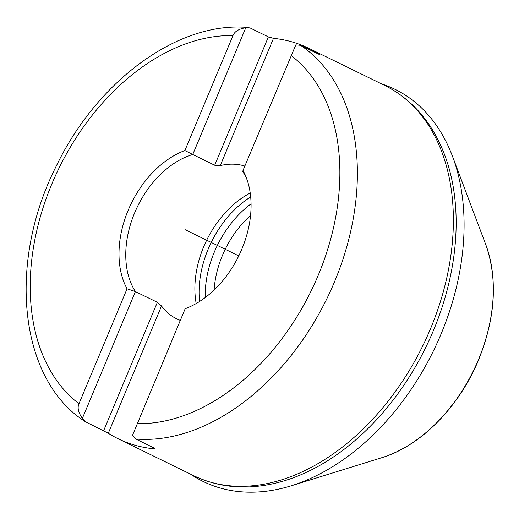 <?xml version="1.0" encoding="UTF-8"?>
<svg xmlns="http://www.w3.org/2000/svg" width="519" height="519" viewBox="0 0 519 519"><rect width="100%" height="100%" fill="white"/><g stroke="black" fill="none" stroke-linecap="round" stroke-linejoin="round"><path stroke-width="0.78" d="M244.845 166.086A83.799 57.362 116.1 0 0 220.257 165.593L214.697 165.237L192.744 154.5L245.779 27.728L248.14 27.52L250.495 28.156L268.381 36.901L273.487 38.341A217.253 148.719 116.1 0 1 308.928 48.377A217.253 148.719 116.1 0 1 318.692 53.833C319.873 54.618 319.782 54.69 318.426 54.06C319.782 54.69 319.873 54.618 318.692 53.833L318.569 54.125M247.174 180.022A83.799 57.362 -63.9 0 0 242.795 171.659L243.015 170.453A87.38 59.815 116.1 0 1 246.421 177.92A87.38 59.815 116.1 0 1 185.173 308.727L132.423 435.512L135.835 439.055A217.253 148.719 116.1 0 0 334.431 282.031A217.253 148.719 -63.9 0 0 300.54 45.315L318.426 54.06M135.835 439.055L153.721 447.8L154.656 448.598L153.494 448.753A217.253 148.719 116.1 0 1 118.053 438.711A217.253 148.719 116.1 0 1 108.289 433.255L85.791 421.902L82.372 418.359L135.407 291.581L157.354 302.311L161.519 306.002A83.799 57.362 116.1 0 0 176.681 318.822A83.799 57.362 116.1 0 0 180.301 320.379M184.894 150.536L192.744 154.5A83.799 57.362 -63.9 0 0 134.609 212.939A83.799 57.362 -63.9 0 0 135.407 291.581L127.058 288.804A87.38 59.815 116.1 0 1 184.894 150.536L232.966 35.61C234.556 31.516 238.824 28.889 245.779 27.728M196.188 303.55A83.799 57.362 116.1 0 1 203.714 246.733A83.799 57.362 -63.9 0 1 250.223 193.042M243.015 170.453L295.824 44.881L300.54 45.315M82.372 418.359C78.324 412.644 77.188 407.765 78.979 403.73L127.058 288.804M250.683 196.928A86.277 59.062 -63.9 0 0 208.171 249.146A86.277 59.062 116.1 0 0 199.536 301.526M382.646 457.427C421.473 445.341 459.406 406.481 478.596 359.849C495.314 318.322 497.838 280.279 486.173 245.721A141.071 96.573 -63.9 0 1 478.44 359.693A141.071 96.573 116.1 0 1 382.646 457.427A141.071 96.573 116.1 0 1 381.491 457.797L291.451 485.726A218.278 149.42 116.1 0 0 441.046 334.067A218.278 149.42 -63.9 0 0 452.51 156.368A218.278 149.42 -63.9 0 0 381.575 83.903M291.451 485.726A218.278 149.42 116.1 0 1 190.7 474.236M185.036 229.632L238.772 255.906M433.397 330.584A215.593 147.584 -63.9 0 0 444.673 154.941C432.333 122.562 412.307 99.376 384.585 85.376A217.253 148.719 -63.9 0 1 430.42 328.968A217.253 148.719 116.1 0 1 193.717 475.709C221.782 488.995 252.383 490.559 285.515 480.419A215.593 147.584 116.1 0 0 433.397 330.584M103.67 430.647L157.354 302.311M214.697 165.237L268.381 36.901M137.1 423.653A204.836 140.221 -63.9 0 0 318.231 275.284A204.836 140.221 -63.9 0 0 291.088 55.533M232.966 35.61A204.836 140.221 -63.9 0 0 51.842 183.979A204.836 140.221 -63.9 0 0 78.979 403.73M108.289 433.255L161.519 306.002M220.257 165.593L273.487 38.341M153.494 448.753L153.864 447.871M205.219 297.582A86.277 59.062 116.1 0 1 214.295 252.143A86.277 59.062 -63.9 0 1 251.06 203.837M250.554 215.515A80.075 54.813 -63.9 0 0 222.398 255.517A80.075 54.813 116.1 0 0 214.12 290.011M486.173 245.721A141.071 96.573 -63.9 0 0 485.752 244.585L452.51 156.368M308.928 48.377L384.585 85.376M85.012 421.454C18.373 379.032 7.538 261.68 56.415 165.808C97.15 81.055 178.244 20.87 248.14 27.52M118.053 438.711L193.717 475.709"/></g></svg>

